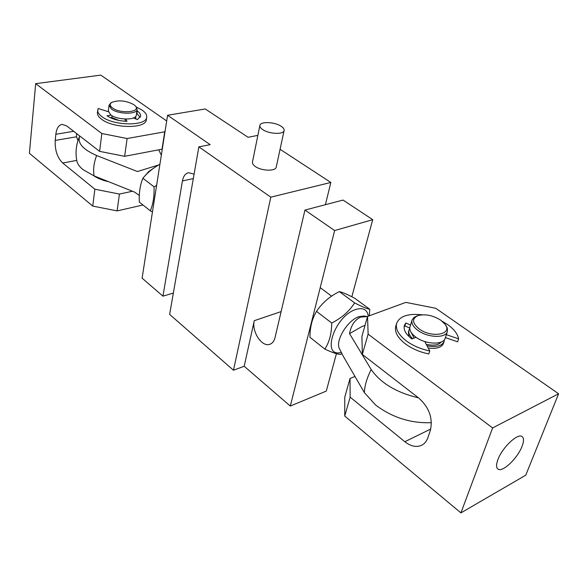 <?xml version="1.0" encoding="UTF-8"?>
<svg xmlns="http://www.w3.org/2000/svg" width="588" height="588" viewBox="0 0 588 588"><rect width="100%" height="100%" fill="white"/><g stroke="black" fill="none" stroke-linecap="round" stroke-linejoin="round"><path stroke-width="0.88" d="M281.035 126.207C283.313 127.684 284.335 129.125 284.107 130.514C283.739 134.674 269.289 134.13 262.851 129.676C260.653 128.213 259.668 126.81 259.881 125.457C260.293 121.282 274.552 121.819 281.035 126.207M284.107 130.514L276.242 167.066C275.816 171.446 261.594 171.093 255.317 166.492C253.178 164.993 252.223 163.53 252.458 162.097L259.881 125.457M194.084 174.202L188.63 172.674C185.411 173.438 183.346 176.187 182.434 180.935L193.32 178.568M198.854 146.853L169.631 314.389L233.48 370.234L270.811 197.164L198.854 146.853L210.166 144.655L167.58 115.255L142.098 278.168L162.95 296.161L182.434 180.935M275.022 337.615C274.133 341.143 272.406 343.363 269.841 344.281C261.91 347.493 251.421 331.426 254.273 320.68L244.189 366.265L290.303 406.058L334.638 230.555L304.951 210.07L275.022 337.615M257.875 135.38L248.085 137.283L205.249 108.971L167.58 115.255M351.837 296.756L372.719 219.669L343.069 200.067L304.951 210.07M290.303 406.058L326.289 391.079L336.417 353.689M325.407 204.705L330.846 182.456L280.072 149.286M270.811 197.164L330.846 182.456M233.48 370.234L244.189 366.265M162.95 296.161L173.35 293.059M334.638 230.555L372.719 219.669M497.896 459.625C496.118 464.476 496.125 467.614 497.911 469.04C502.277 472.855 517.66 458.272 522.056 446.314C523.959 441.309 523.974 438.06 522.1 436.583C517.83 432.79 502.181 447.586 497.896 459.625M412.57 338.659C409.446 335.623 408.248 332.771 408.969 330.103L408.41 331.941L408.939 336.505M368.125 334.153L362.34 354.439L418.972 398.208C429.225 407.587 433.025 418.296 430.365 430.335L427.902 437.619C426.609 441.331 424.455 443.911 421.449 445.366C416.245 447.519 410.711 446.307 404.838 441.72L350.139 397.157L344.744 416.069L460.918 512.883L525.768 475.178L558.6 393.776L435.767 308.281L405.823 302.386L367.551 316.44L368.125 334.153L492.604 427.946L460.918 512.883M362.34 354.439L361.914 336.409L367.551 316.44M428.211 348.008C436.531 349.059 441.625 347.515 443.499 343.37L444.102 341.532C441.948 346.009 436.267 347.434 427.057 345.817M344.744 416.069L344.766 397.15L350.029 378.496L354.777 376.533M492.604 427.946L558.6 393.776M350.029 378.496L350.139 397.157M418.524 397.87C396.4 392.571 380.62 383.111 371.168 369.484L349.537 333.639C351.087 325.37 354.777 319.85 360.613 317.086L367.169 316.572L364.163 315.976L358.923 316.675C347.354 320.32 334.756 341.466 339.599 348.949L343.245 356.218L364.384 392.644L375.651 405.081C392.446 417.634 411.034 423.5 431.408 422.669M349.537 333.639L362.09 326.443L365.008 325.443M371.168 369.484C366.861 378.157 364.597 385.875 364.384 392.644M364.648 316.072L364.163 315.976M94.117 175.915C93 169.564 93.845 162.766 96.645 155.519C82.981 149.536 77.322 143.112 79.659 136.247C76.131 144.178 75.205 152.424 76.866 160.965C77.462 163.898 79.505 166.779 82.996 169.616L94.117 175.915L134.454 192.041L139.319 195.451M158.65 164.971L137.438 171.534L96.645 155.519M158.723 149.822L161.333 155.173M144.567 176.297L148.72 171.542L153.666 168.161M77.969 140.613L76.55 136.784L76.58 133.549M127.104 138.533L124.641 156.32L99.615 151.359L101.849 133.513L127.104 138.533L164.736 131.815L165.177 130.602M124.641 156.32L162.016 149.19L164.736 131.815M166.683 120.974L100.805 75.117L35.684 83.658L29.4 153.292L92.757 206.087L94.874 189.211L119.43 194.069L117.108 210.894L142.972 204.991M76.756 160.392L62.725 163.023L94.874 189.211M62.725 163.023C57.301 157.628 54.802 150.102 55.213 140.429L76.55 136.784M73.676 131.308L55.845 134.284L55.213 140.429M55.845 134.284C56.58 128.39 58.653 125.09 62.071 124.384L66.709 125.92L99.615 151.359M35.684 83.658L101.849 133.513M132.403 191.254L119.43 194.069M117.108 210.894L92.757 206.087M162.464 147.948L162.016 149.19M444.352 339.768L444.102 341.532M426.293 344.362C433.562 345.891 438.56 345.105 441.279 342.003M412.041 320.1L409.99 326.781C409.167 330.089 411.085 333.514 415.738 337.064C425.44 344.546 443.55 345.2 445.19 338.21L447.387 331.529C445.763 338.475 427.594 337.791 417.84 330.331C413.158 326.796 411.233 323.385 412.041 320.1L414.077 317.336L417.598 315.705M445.373 324.657L447.321 328.067L447.387 331.529M440.846 320.254L445.006 324.186C453.37 334.41 431.688 338.526 419.09 328.846C412.063 322.93 411.754 318.49 418.156 315.536C425.433 313.786 432.996 315.359 440.846 320.254M408.969 330.103L409.777 328.53M410.975 332.132L414.092 338.049M422.177 314.8C408.248 313.286 399.744 316.109 396.672 323.26L395.79 326.208C394.372 331.926 397.657 337.872 405.639 344.068C412.239 348.846 419.964 352.131 428.799 353.939L429.762 350.94L424.815 341.577M446.358 334.668L458.603 338.857C457.685 333.903 454.024 329.14 447.637 324.576L442.132 321.224M396.672 323.26C395.261 328.957 398.561 334.895 406.558 341.077C413.18 345.847 420.912 349.132 429.762 350.94M458.603 338.857L457.618 341.797L445.388 337.608M416.025 337.269L411.865 338.945C405.801 334.293 403.309 329.817 404.375 325.502L405.823 322.959L410.52 325.068M409.777 328.089L404.926 325.906L405.823 322.959M404.926 325.906L404.103 327.031M324.848 349.088L309.964 337.291C309.957 327.119 312.147 318.483 316.542 311.39C321.981 303.099 329.574 296.506 339.305 291.604C342.312 292.221 347.405 294.404 354.586 298.16L369.756 309.273C367.096 308.854 362.054 306.73 354.637 302.894C349.338 311.228 341.701 317.939 331.72 323.032C331.617 333.594 329.324 342.282 324.848 349.088C332.382 352.616 337.622 354.388 340.562 354.388L341.951 353.638M368.301 316.168C367.25 309.486 363.046 307.267 355.681 309.516C334.351 316.219 320.842 358.099 341.334 352.41M369.293 315.8L369.756 309.273M354.637 302.894L339.305 291.604M331.72 323.032L316.542 311.39M156.599 185.477L154.027 186.786C154.394 196.186 153.152 204.19 150.3 210.805L139.327 202.11C138.9 193.033 140.084 185.073 142.884 178.245C147.353 172.725 153.034 168.065 159.914 164.258M150.3 210.805L152.468 211.886M154.027 186.786L142.884 178.245M109.052 105.259L108.324 111.036L110.728 114.866C117.49 120.246 136.269 120.378 136.313 115.138L137.122 109.39C137.085 114.594 118.261 114.41 111.477 109.067L109.052 105.259L110.897 102.937M112.477 107.957C109.772 105.862 109.515 104.025 111.698 102.444C118.563 99.798 125.957 100.533 133.858 104.642L135.336 105.936C141.451 112.168 120.415 114.138 112.477 107.957M135.659 116.498L135.607 118.857M112.051 115.711L111.816 117.519L118.996 120.474M123.612 121.143L125.09 121.201L125.384 119.07M134.042 118.203L134.182 117.607M135.968 106.641L137.122 109.39M108.332 111.72L98.196 108.479L97.402 112.528C97.174 114.726 98.549 116.938 101.526 119.188C113.286 128.691 146.287 128.875 146.324 119.687L146.691 117.144C146.963 114.807 145.464 112.477 142.193 110.147L136.284 107.001M97.711 109.971C97.49 112.154 98.865 114.366 101.849 116.6C113.624 126.082 146.662 126.302 146.691 117.144M125.7 119.077L127.03 121.326C118.769 121.018 112.102 119.166 107.016 115.777L111.095 115.123M136.894 110.992L137.276 110.934C139.694 112.675 140.811 114.41 140.613 116.152L137.401 119.607L133.439 117.953M111.816 117.519L110.412 117.747M140.164 117.379L136.916 113.455L137.276 110.934M136.916 113.455L136.541 113.521M107.949 181.56C102.253 180.222 97.557 178.304 93.859 175.812M254.273 320.68L281.123 311.603M404.838 441.72L430.754 429.027M421.919 445.123L421.449 445.366M320.21 287.657L331.595 296.139M445.006 324.186L445.851 325.274M418.156 315.536L416.863 315.925M111.698 102.444L110.64 103.098M135.777 118.93L135.909 117.997M135.336 105.936L136.173 106.869"/></g></svg>
